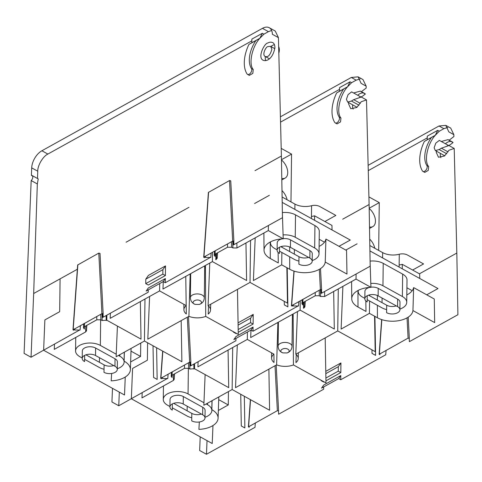 <?xml version="1.0" encoding="UTF-8"?>
<svg xmlns="http://www.w3.org/2000/svg" width="482" height="482" viewBox="0 0 482 482"><rect width="100%" height="100%" fill="white"/><g stroke="black" fill="none" stroke-linecap="round" stroke-linejoin="round"><path stroke-width="0.72" d="M200.265 300.726C202.175 302.142 201.88 303.377 199.373 304.431L195.174 304.383C189.733 302.714 195.993 298.207 200.265 300.726M314.668 247.995A14.562 8.067 0.7 0 1 319.024 253.839L319.295 231.444A14.562 8.067 -179.3 0 0 314.945 225.606L314.668 247.995L295.237 237.246L295.508 214.852A14.562 8.067 -179.3 0 0 282.38 212.592M314.945 225.606L295.508 214.852M104.034 369.242A14.562 8.067 0.7 0 1 99.358 367.495L84.591 359.325M82.229 358.018L79.928 356.746A14.562 8.067 0.7 0 1 75.572 350.902A14.562 8.067 0.7 0 1 84.549 343.582A14.562 8.067 0.7 0 1 100.34 345.413L116.234 354.21M311.438 216.466A22.094 12.237 -179.3 0 0 314.589 215.822L331.959 225.425L332.038 229.962M319.114 246.404A21.401 11.857 -179.3 0 0 325.922 239.072L346.558 250.489L346.968 274.077L325.236 262.051A20.907 11.58 0.7 0 1 311.824 272.011A20.907 11.58 0.7 0 1 289.712 269.257L281.711 264.835L253.399 280.542L255.189 237.849M314.589 215.822L314.553 220.286M280.819 246.657L298.985 256.701A7.82 4.332 -179.3 0 0 308.576 257.376M298.985 256.701L298.888 264.166A7.82 4.332 -179.3 0 0 307.371 265.148A7.82 4.332 -179.3 0 0 312.191 261.22L312.282 253.755A7.82 4.332 -179.3 0 0 309.944 250.622L290.507 239.867A7.82 4.332 -179.3 0 0 283.217 238.68M282.066 238.879A7.82 4.332 -179.3 0 0 277.21 242.814L277.12 250.279A7.82 4.332 -179.3 0 0 279.458 253.418L279.53 247.2M298.93 261.075A14.562 8.067 0.7 0 1 294.255 259.328L279.482 251.158M277.126 249.851L274.818 248.573A14.562 8.067 0.7 0 1 270.468 242.735A14.562 8.067 0.7 0 1 270.571 241.837M319.024 253.839A14.562 8.067 0.7 0 1 312.197 260.563M283.091 234.903A14.562 8.067 0.7 0 1 295.237 237.246M85.929 354.824L104.088 364.874L103.998 372.339A7.82 4.332 -179.3 0 0 112.475 373.321A7.82 4.332 -179.3 0 0 117.295 369.393L117.385 361.928A7.82 4.332 -179.3 0 0 115.047 358.789L95.617 348.04A7.82 4.332 -179.3 0 0 87.134 347.058A7.82 4.332 -179.3 0 0 82.314 350.986L82.223 358.451A7.82 4.332 -179.3 0 0 84.561 361.584L84.639 355.367M104.088 364.874A7.82 4.332 -179.3 0 0 113.686 365.549M118.464 355.439L119.777 356.168A14.562 8.067 0.7 0 1 124.127 362.006A14.562 8.067 0.7 0 1 117.301 368.73M319.198 239.271A7.17 3.97 0.7 0 1 319.367 239.361L324.476 242.187M282.199 202.392L350.275 240.048L338.997 246.302M254.574 203.525L269.384 195.3M125.254 377.026L124.519 394.999L43.627 350.257L44.868 319.909L59.678 311.691L60.081 278.849L77.349 269.263L33.668 293.514L31.053 357.234L24.1 353.384L31.179 180.551A3.229 1.874 -61.1 0 0 32.752 177.725A3.229 1.874 -61.1 0 0 32.119 175.52A3.229 1.874 -61.1 0 0 31.39 175.388L31.698 167.869A14.346 8.315 118.9 0 1 41.892 150.764L262.467 28.342A14.346 8.315 118.9 0 1 269.263 27.733A14.346 8.315 118.9 0 1 272.378 34.288L278.433 37.644L275.258 31.047L269.263 27.733M324.892 221.515L335.864 215.424L319.765 206.519A7.17 3.97 -179.3 0 0 311.571 205.718A14.562 8.067 0.7 0 1 294.93 204.091L282.109 196.999M130.996 351.137L140.569 356.433L130.64 361.946M140.732 343.076L140.569 356.433M238.228 332.333L253.11 324.073L250.55 322.657L238.18 329.525M233.812 331.947L233.457 332.146L233.463 331.755M250.55 322.657L250.61 318.174L253.225 314.421L238.06 322.838M238.102 325.121L250.61 318.174M237.475 289.381L238.265 334.412L205.712 316.403A14.49 8.025 0.7 0 1 188.902 316.343L147.811 339.153L149.595 296.454M205.428 265.841L205.712 316.403M190.191 273.927L188.902 316.343M287.212 267.878L287.893 306.865L284.314 304.883L284.247 301.34M286.862 267.685L287.477 303.13L250.031 282.416L208.097 305.69A13.303 7.369 0.7 0 1 210.507 310.083A13.303 7.369 0.7 0 1 208.224 314.059L208.537 306.064M250.568 240.416L250.031 282.416M209.76 263.064L208.097 305.69M156.608 347.751L157.156 379.424L153.577 377.448L153.023 345.769M181.172 320.632L181.889 361.735L144.437 341.021L116.132 356.734L117.415 326.073M144.974 299.021L144.437 341.021M111.631 373.478L111.191 380.852A20.907 11.58 0.7 0 0 130.381 369.682L131.086 348.432M124.374 352.155L124.133 361.157A20.907 11.58 0.7 0 1 130.381 369.682M325.922 239.072L325.236 262.051M281.946 246.35L281.934 247.272M281.868 252.472L281.711 264.835M159.699 283.543L159.602 290.905L110.179 318.337L110.39 313.198M185.769 276.379L186.317 313.981A13.303 7.369 0.7 0 1 183.901 309.757A13.303 7.369 0.7 0 1 186.191 305.606L159.602 290.905M186.191 305.606L185.763 276.385M140.358 301.581L141.009 339.123L106.805 320.205L102.148 320.524L100.871 319.813L96.81 319.801L84.29 326.754L83.47 327.796L84.32 329.001L84.489 326.639M85.874 325.874L85.603 329.706L86.459 330.911L85.633 331.953L54.267 349.366L54.478 344.232M106.871 315.156L106.805 320.205M268.378 225.516L268.311 230.571L236.939 247.977L232.884 247.965L231.601 247.254L227.546 247.242L215.026 254.195L214.201 255.237L215.056 256.442L215.225 254.08M216.611 253.315L216.34 257.147L217.195 258.352L215.767 259.732L216.026 253.634M278.102 252.417L278.283 262.937L270.282 258.509A20.907 11.58 0.7 0 1 264.028 250.254A20.907 11.58 0.7 0 1 283.223 238.819L268.311 230.571M282.422 215.008L283.223 238.819M312.191 261.22A7.82 4.332 -179.3 0 0 309.854 258.081L290.417 247.332A7.82 4.332 -179.3 0 0 281.94 246.35A7.82 4.332 -179.3 0 0 277.12 250.279M117.295 369.393A7.82 4.332 -179.3 0 0 114.957 366.254L95.52 355.505A7.82 4.332 -179.3 0 0 87.043 354.517A7.82 4.332 -179.3 0 0 82.223 358.451M80.398 325.597L80.078 330.025L74.71 330.001L74.198 329.32L73.987 329.586L74.023 329.134M101.419 313.927L102.66 314.487L102.708 317.463L102.539 314.27M126.103 242.211L188.956 207.326M211.134 253.038L210.815 257.46L205.446 257.442L204.928 256.761L204.723 257.027L204.76 256.575M232.155 241.368L233.396 241.928L233.445 244.904L233.276 241.711M254.978 170.682L281.392 156.023L278.433 37.644M245.953 242.976L246.603 280.518L212.399 261.599L162.97 289.031L163.284 281.596M212.52 252.267L212.399 261.599M361.434 91.67L364.482 93.351A10.044 5.82 -61.1 0 1 365.35 94.038L362.994 95.834A7.17 4.157 118.9 0 1 360.765 96.936L351.619 91.881L348.082 94.617L346.419 99.292L347.636 102.07L351.438 101.039L353.674 99.666L361.259 97.027L366.501 99.925L361.235 101.744L356.794 107.48L350.776 108.721L348.546 103.817L348.625 102.612M360.765 96.936A5.736 3.326 -61.1 0 0 358.988 97.816M347.636 102.07L356.843 107.161A5.736 3.326 -61.1 0 0 357.066 107.269M167.308 378.539L118.759 405.754L111.938 401.976L112.493 388.347M190.872 362.446L188.486 316.572L190.872 362.44L189.643 362.163L160.693 378.376L162.657 351.101M162.838 351.197L160.898 378.117L161.416 378.798L161.488 377.786M235.975 336.544L233.86 339.581L250.953 330.092L253.074 327.055L235.975 336.544M235.957 338.418L235.927 340.726L190.92 365.699L190.739 362.217M298.045 305.98L253.02 331.236L250.953 330.092M253.02 331.236L253.074 327.055M233.457 332.146L236.011 333.556L236.367 333.363M253.11 324.073L253.225 314.421M321.608 289.887L320.5 268.631L321.608 289.887L320.379 289.604L291.429 305.817L293.936 271.071M294.116 271.131L291.634 305.558L292.146 306.239L292.219 305.227M342.69 219.196L369.11 204.531L370.188 266.209L321.657 293.14L321.476 289.658M363.44 92.984A10.044 5.82 -61.1 0 0 357.71 95.249M352.661 104.853A10.044 5.82 -61.1 0 0 353.161 109.131M360.096 78.928L356.162 80.157L351.3 77.469L280.41 116.813M351.3 77.469L358.072 76.849L361.126 83.368L366.157 86.151L362.982 79.56L358.072 76.849M339.159 117.06A24.028 13.93 118.9 0 1 343.618 89.062L347.588 86.772C339.774 95.105 336.075 112.523 340.955 118.048L339.159 117.06A3.585 2.079 118.9 0 1 338.503 121.223A3.585 2.079 118.9 0 1 335.225 122.898A3.585 2.079 118.9 0 1 334.767 122.458A31.203 18.087 118.9 0 1 336.629 92.936L339.545 91.237L339.569 87.622L350.022 81.82L351.595 82.693L347.588 86.772L339.545 91.237M343.618 89.062L336.629 92.936M347.588 86.772L350.022 81.82M118.759 405.754L119.319 392.125M369.11 204.531L366.501 99.925M353.613 92.984L360.403 91.098L361.277 91.785L366.2 88.025L366.157 86.151M365.35 94.038L361.277 91.785M356.162 80.157L351.595 82.693M339.515 89.393L280.542 122.127M340.955 118.048L340.533 121.892L337.051 123.904L335.225 122.898M287.085 199.753A11.207 6.7 61 0 0 281.994 190.637M281.783 178.43A11.207 6.7 61 0 0 285.181 178.051A11.207 6.7 61 0 0 287.736 172.677A11.207 6.7 61 0 0 281.458 160M290.971 201.904L291.556 154.107L281.199 148.378M291.556 154.107L281.458 159.711M204.687 266.95L205.495 265.431L204.687 266.95M205.477 267.094L205.465 268.004L204.567 265.95M267.902 46.597L270.625 46.356L271.896 49.164C270.263 55.135 268.004 57.557 265.124 56.43C261.798 54.894 265.919 46.567 267.902 46.597M162.838 274.137L145.745 283.627L145.799 279.15L162.898 269.661L165.513 265.907L165.398 275.553L162.838 274.137L162.898 269.661M251.447 68.54A24.028 13.93 118.9 0 1 255.906 40.542L259.876 38.259C252.062 46.591 248.363 64.004 253.243 69.535L251.447 68.54A3.585 2.079 118.9 0 1 250.791 72.704A3.585 2.079 118.9 0 1 247.513 74.379A3.585 2.079 118.9 0 1 247.055 73.945A31.203 18.087 118.9 0 1 248.917 44.422L251.833 42.717L251.857 39.108L262.31 33.306L263.883 34.174L259.876 38.259L251.833 42.717M255.906 40.542L248.917 44.422M278.825 53.201A10.044 5.82 -61.1 0 0 279.331 49.929A10.044 5.82 -61.1 0 0 278.662 46.652M274.445 44.699A10.044 5.82 -61.1 0 0 270.89 46.507M265.335 56.545A10.044 5.82 -61.1 0 0 265.721 60.575M165.398 275.553L148.299 285.043L145.745 283.627M165.513 265.907L148.42 275.391L145.799 279.15M100.015 253.405L103.16 313.921L101.931 313.643L72.981 329.863L77.656 264.992L98.786 253.116L100.015 253.405L103.16 313.927M230.751 180.834L233.897 241.362L230.751 180.834L229.516 180.557L208.393 192.432L203.717 257.304L203.922 257.039L204.434 257.719L204.507 256.713M253.243 69.535L252.821 73.378L249.339 75.391L247.513 74.379M267.914 43C269.324 42.061 270.914 41.922 272.692 42.585C274.083 43.302 274.824 44.94 274.915 47.489C273.18 58.123 266.974 62.003 263.064 60.208C257.243 57.521 264.449 42.94 267.914 43M262.31 33.306L259.876 38.259M233.764 241.145L233.945 244.627L282.47 217.695L281.392 156.023M233.897 241.368L232.667 241.084L203.922 257.039L208.598 192.167M165.308 282.717L163.241 281.578L165.362 278.542L165.308 282.717L210.333 257.46M163.241 281.578L146.148 291.062L148.263 288.025L165.362 278.542M103.028 313.704L103.208 317.186L148.215 292.206L148.245 289.899M77.867 264.732L73.186 329.598L73.704 330.278L73.776 329.272M31.053 357.234L79.596 330.019M41.892 150.764L47.863 154.071L251.803 40.88M47.863 154.071C42.994 156.276 37.542 165.537 37.759 171.218L37.512 178.503M31.179 180.551L37.331 183.955L38.235 178.906L32.119 175.52M37.331 183.955L33.668 293.514M271.637 30.493L268.438 31.649L262.467 28.342M263.883 34.174L268.438 31.649M32.613 176.063L31.39 175.388M287.977 349.239C289.887 350.655 289.592 351.896 287.085 352.951L282.886 352.896C277.445 351.233 283.705 346.727 287.977 349.239M402.38 296.514A14.562 8.067 0.7 0 1 406.736 302.353L407.007 279.964A14.562 8.067 -179.3 0 0 402.657 274.119L402.38 296.514L382.949 285.76L383.22 263.371A14.562 8.067 -179.3 0 0 370.098 261.105M402.657 274.119L383.22 263.371M191.746 417.761A14.562 8.067 0.7 0 1 187.07 416.014L172.303 407.838M169.941 406.537L167.64 405.26A14.562 8.067 0.7 0 1 163.284 399.421A14.562 8.067 0.7 0 1 172.261 392.101A14.562 8.067 0.7 0 1 188.052 393.933L203.946 402.723M399.15 264.986A22.094 12.237 -179.3 0 0 402.301 264.335L419.671 273.945L419.75 278.476M406.826 294.924A21.401 11.857 -179.3 0 0 413.634 287.591L434.27 299.003L434.68 322.591L412.947 310.571A20.907 11.58 0.7 0 1 399.536 320.524A20.907 11.58 0.7 0 1 377.424 317.777L369.423 313.348L341.111 329.061L342.901 286.368M402.301 264.335L402.265 268.805M368.531 295.177L386.697 305.22A7.82 4.332 -179.3 0 0 396.288 305.895M386.697 305.22L386.6 312.685A7.82 4.332 -179.3 0 0 395.083 313.668A7.82 4.332 -179.3 0 0 399.903 309.739L399.994 302.274A7.82 4.332 -179.3 0 0 397.656 299.135L378.219 288.387A7.82 4.332 -179.3 0 0 370.929 287.2M369.778 287.393A7.82 4.332 -179.3 0 0 364.922 291.333L364.832 298.798A7.82 4.332 -179.3 0 0 367.17 301.931L367.242 295.719M386.642 309.589A14.562 8.067 0.7 0 1 381.967 307.841L367.194 299.671M364.838 298.364L362.53 297.093A14.562 8.067 0.7 0 1 358.18 291.248A14.562 8.067 0.7 0 1 358.283 290.357M406.736 302.353A14.562 8.067 0.7 0 1 399.909 309.076M370.803 283.416A14.562 8.067 0.7 0 1 382.949 285.76M173.641 403.344L191.8 413.387L191.709 420.852A7.82 4.332 -179.3 0 0 200.187 421.834A7.82 4.332 -179.3 0 0 205.007 417.906L205.097 410.441A7.82 4.332 -179.3 0 0 202.759 407.302L183.329 396.553A7.82 4.332 -179.3 0 0 174.846 395.571A7.82 4.332 -179.3 0 0 170.025 399.5L169.935 406.965A7.82 4.332 -179.3 0 0 172.273 410.104L172.351 403.886M191.8 413.387A7.82 4.332 -179.3 0 0 201.398 414.062M206.175 403.952L207.489 404.681A14.562 8.067 0.7 0 1 211.839 410.525A14.562 8.067 0.7 0 1 205.013 417.243M406.91 287.79A7.17 3.97 0.7 0 1 407.079 287.875L412.188 290.7M369.923 250.911L437.987 288.561L426.709 294.821M345.817 250.08L357.096 243.82M212.966 425.546L212.231 443.512L131.339 398.771L132.58 368.429L147.39 360.211L147.606 342.768M412.604 270.034L423.576 263.937L407.477 255.032A7.17 3.97 -179.3 0 0 399.283 254.237A14.562 8.067 0.7 0 1 382.642 252.61L369.827 245.519M218.708 399.656L228.281 404.952L218.352 410.465M228.444 391.595L228.281 404.952M325.94 380.846L340.822 372.586L338.262 371.17L325.892 378.039M321.524 380.461L321.169 380.659L321.175 380.268M338.262 371.17L338.322 366.694L340.937 362.934L325.772 371.351M325.814 373.634L338.322 366.694M325.187 337.9L325.977 382.925L293.424 364.922A14.49 8.025 0.7 0 1 276.614 364.856L235.523 387.667L237.307 344.973M293.14 314.354L293.424 364.922M277.903 322.44L276.614 364.856M374.924 316.391L375.605 355.385L372.026 353.402L371.959 349.86M374.574 316.198L375.189 351.643L337.743 330.929L295.809 354.204A13.303 7.369 0.7 0 1 298.219 358.596A13.303 7.369 0.7 0 1 295.936 362.578L296.249 354.583M338.28 288.935L337.743 330.929M297.472 311.577L295.809 354.204M244.32 396.264L244.868 427.944L241.289 425.961L240.735 394.288M268.884 369.152L269.601 410.248L232.149 389.534L203.844 405.248L205.127 374.586M232.686 347.54L232.149 389.534M199.343 421.991L198.903 429.366A20.907 11.58 0.7 0 0 218.093 418.201L218.798 396.945M212.086 400.675L211.845 409.676A20.907 11.58 0.7 0 1 218.093 418.201M413.634 287.591L412.947 310.571M369.658 294.863L369.646 295.791M369.58 300.991L369.423 313.348M247.411 332.062L247.314 339.418L197.891 366.85L198.102 361.717M273.903 354.125L274.029 362.494A13.303 7.369 0.7 0 1 271.613 358.277A13.303 7.369 0.7 0 1 273.903 354.125L247.314 339.418M228.07 350.101L228.721 387.642L194.517 368.724L189.86 369.043L188.583 368.332L184.522 368.32L172.002 375.267L171.182 376.315L172.032 377.514L172.201 375.159M173.586 374.387L173.315 378.225L174.171 379.424L173.345 380.473L141.979 397.885L142.19 392.746M194.583 363.669L194.517 368.724M356.09 274.035L356.023 279.084L324.651 296.496L320.596 296.484L319.313 295.773L315.258 295.761L302.738 302.708L301.913 303.756L302.768 304.955L302.937 302.6M304.323 301.828L304.052 305.666L304.907 306.865L304.082 307.914L303.479 308.245L303.738 302.154M365.814 300.931L365.995 311.45L357.993 307.028A20.907 11.58 0.7 0 1 351.74 298.768A20.907 11.58 0.7 0 1 370.935 287.332L356.023 279.084M370.134 263.527L370.935 287.332M399.903 309.739A7.82 4.332 -179.3 0 0 397.566 306.6L378.129 295.852A7.82 4.332 -179.3 0 0 369.652 294.863A7.82 4.332 -179.3 0 0 364.832 298.798M205.007 417.906A7.82 4.332 -179.3 0 0 202.669 414.767L183.232 404.018A7.82 4.332 -179.3 0 0 174.755 403.036A7.82 4.332 -179.3 0 0 169.935 406.965M168.11 374.11L167.79 378.539L162.422 378.521L161.91 377.84L161.699 378.099L161.735 377.653M189.131 362.446L190.372 363.006L190.42 365.983L190.251 362.789M298.846 301.551L298.527 305.98L293.158 305.962L292.64 305.281L292.435 305.54L292.472 305.094M319.867 289.887L321.108 290.447L321.157 293.424L320.988 290.23M333.664 291.496L334.315 329.037L300.111 310.113L250.682 337.551L250.995 330.116M300.232 300.786L300.111 310.113M449.146 140.184L452.194 141.871A10.044 5.82 -61.1 0 1 453.062 142.552L450.706 144.347A7.17 4.157 118.9 0 1 448.477 145.456L439.331 140.395L435.794 143.136L434.131 147.811L435.348 150.583L439.15 149.553L441.385 148.185L448.971 145.546L454.213 148.444L448.947 150.257L444.506 155.999L438.487 157.24L436.258 152.336L436.337 151.131M448.477 145.456A5.736 3.326 -61.1 0 0 446.7 146.335M435.348 150.583L444.555 155.68A5.736 3.326 -61.1 0 0 444.778 155.782M255.321 422.907L255.002 427.335L206.471 454.267L199.65 450.495L200.205 436.867M278.584 410.959L276.198 365.091L278.584 410.953L277.355 410.676L248.405 426.895L250.369 399.614M250.55 399.717L248.61 426.63L249.128 427.311L249.2 426.305M323.687 385.058L321.572 388.094L338.665 378.605L340.786 375.568L323.687 385.058M323.669 386.932L323.639 389.239L278.632 414.219L278.451 410.736M386.058 350.348L385.739 354.776L340.732 379.75L338.665 378.605M340.732 379.75L340.786 375.568M321.169 380.659L323.723 382.075L324.079 381.877M340.822 372.586L340.937 362.934M409.32 338.4L408.212 317.144L409.32 338.394L408.091 338.117L379.141 354.33L381.648 319.59M381.828 319.644L379.346 354.071L379.858 354.752L379.93 353.746M419.424 273.806L456.822 253.05L457.9 314.722L409.369 341.66L409.188 338.177M451.152 141.497A10.044 5.82 -61.1 0 0 445.422 143.763M440.373 153.366A10.044 5.82 -61.1 0 0 440.873 157.65M447.808 127.447L443.874 128.676L439.012 125.989L368.134 165.326M439.012 125.989L445.784 125.362L448.838 131.887L453.869 134.671L450.694 128.079L445.784 125.362M426.871 165.573A24.028 13.93 118.9 0 1 431.33 137.575L435.3 135.285C427.486 143.624 423.786 161.036 428.667 166.567L426.871 165.573A3.585 2.079 118.9 0 1 426.215 169.736A3.585 2.079 118.9 0 1 422.937 171.411A3.585 2.079 118.9 0 1 422.479 170.977A31.203 18.087 118.9 0 1 424.341 141.449L427.257 139.75L427.281 136.135L437.734 130.333L439.307 131.206L435.3 135.285L427.257 139.75M431.33 137.575L424.341 141.449M435.3 135.285L437.734 130.333M206.471 454.267L207.031 440.638M456.822 253.05L454.213 148.444M441.325 141.497L448.115 139.611L448.989 140.304L453.911 136.539L453.869 134.671M453.062 142.552L448.989 140.304M443.874 128.676L439.307 131.206M427.227 137.912L368.266 170.634M428.667 166.567L428.245 170.411L424.763 172.417L422.937 171.411M374.797 248.272A11.207 6.7 61 0 0 369.718 239.162M369.501 226.944A11.207 6.7 61 0 0 372.893 226.57A11.207 6.7 61 0 0 375.448 221.19A11.207 6.7 61 0 0 369.182 208.525M378.683 250.417L379.268 202.621L368.917 196.897M379.268 202.621L369.176 208.224M292.399 315.469L293.207 313.951L292.399 315.469M293.189 315.608L293.177 316.517L292.279 314.463M195.174 304.383C192.119 303.166 190.523 300.937 190.396 297.689A6.959 3.856 0.7 0 1 192.39 295.026A6.959 3.856 0.7 0 1 202.229 295.068A6.959 3.856 0.7 0 1 204.314 297.858C204.115 301.087 202.47 303.28 199.373 304.431M99.425 362.295L99.479 357.692M100.654 319.711L100.34 345.413M119.795 354.698L119.777 356.168M311.571 205.718L311.414 218.551M294.93 204.091L294.863 209.399M294.375 249.519L294.321 254.122M289.658 246.965L289.67 251.55M289.682 256.798L289.712 269.257M100.871 319.813L100.768 314.288M96.755 316.517L96.81 319.801M84.29 326.754L84.531 323.302M85.784 329.821L85.633 331.953M106.118 315.571L106.209 320.536M102.039 314.095L102.148 320.524M231.601 247.254L231.505 241.729M227.486 243.958L227.546 247.242M215.026 254.195L215.267 250.742M216.52 257.261L216.37 259.394M270.239 242.012L270.282 258.509M236.855 243.012L236.939 247.977M232.77 241.536L232.884 247.965M309.854 258.081L309.944 250.622M290.417 247.332L290.507 239.867M114.957 366.254L115.047 358.789M95.52 355.505L95.617 348.04M74.806 328.7L74.71 330.001M102.612 313.541L102.66 314.487L102.612 313.541M205.543 256.141L205.446 257.442M233.348 240.982L233.396 241.928L233.348 240.982M359.054 105.251L351.438 101.039M189.643 362.163L187.305 317.228M320.379 289.604L319.325 269.348M360.367 103.371L353.674 99.666M232.667 241.084L229.516 180.557M101.931 313.643L98.786 253.116M37.759 171.218L31.698 167.869M282.886 352.896C279.831 351.679 278.235 349.45 278.108 346.203A6.959 3.856 0.7 0 1 280.102 343.546A6.959 3.856 0.7 0 1 289.941 343.582A6.959 3.856 0.7 0 1 292.026 346.371C291.827 349.607 290.182 351.794 287.085 352.951M187.137 410.809L187.191 406.206M188.366 368.224L188.052 393.933M207.507 403.217L207.489 404.681M399.283 254.237L399.126 267.064M382.642 252.61L382.575 257.912M382.087 298.039L382.033 302.642M377.37 295.478L377.382 300.069M377.394 305.311L377.424 317.777M188.583 368.332L188.48 362.807M184.467 365.037L184.522 368.32M172.002 375.267L172.243 371.815M173.496 378.334L173.345 380.473M193.83 364.085L193.921 369.055M189.751 362.609L189.86 369.043M319.313 295.773L319.217 290.242M315.198 292.478L315.258 295.761M302.738 302.708L302.979 299.256M304.232 305.775L304.082 307.914M357.951 290.532L357.993 307.028M324.567 291.526L324.651 296.496M320.482 290.05L320.596 296.484M397.566 306.6L397.656 299.135M378.129 295.852L378.219 288.387M202.669 414.767L202.759 407.302M183.232 404.018L183.329 396.553M162.518 377.213L162.422 378.521M190.324 362.06L190.372 363.006L190.324 362.06M293.255 304.654L293.158 305.962M321.06 289.501L321.108 290.447L321.06 289.501M446.766 153.77L439.15 149.553M277.355 410.676L275.017 365.742M408.091 338.117L407.037 317.861M448.079 151.89L441.385 148.185M75.572 350.902L75.74 337.448M124.127 362.006L124.139 361.163M124.139 360.94L124.248 352.228M270.468 242.735L270.48 241.886M204.314 297.858L204.699 265.871M190.396 297.689L190.691 273.649M210.507 310.083L210.7 304.244M183.901 309.757L183.853 304.317M83.47 327.796L83.754 323.735M86.85 325.332L86.459 330.911M214.201 255.237L214.49 251.176M217.587 252.773L217.195 258.352M264.028 250.254L263.877 233.029M281.807 179.925L285.181 178.051M274.842 48.688L270.625 46.356M269.342 58.762L265.124 56.43M163.284 399.421L163.452 385.968M211.839 410.525L211.851 409.676M211.851 409.453L211.96 400.741M358.18 291.248L358.192 290.399M292.026 346.371L292.411 314.391M278.108 346.203L278.403 322.163M298.219 358.596L298.412 352.758M271.613 358.277L271.565 352.83M171.182 376.315L171.465 372.249M174.562 373.845L174.171 379.424M301.913 303.756L302.202 299.69M305.299 301.286L304.907 306.865M351.74 298.768L351.589 281.542M369.525 228.438L372.893 226.57"/></g></svg>
